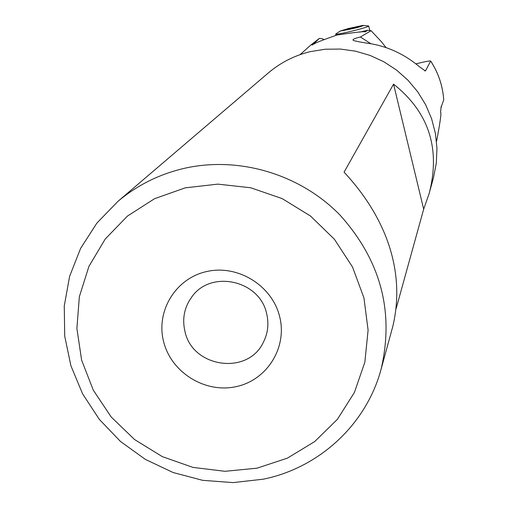 <?xml version="1.0" encoding="UTF-8"?>
<svg xmlns="http://www.w3.org/2000/svg" width="508" height="508" viewBox="0 0 508 508"><rect width="100%" height="100%" fill="white"/><g stroke="black" fill="none" stroke-linecap="round" stroke-linejoin="round"><path stroke-width="0.76" d="M359.747 32.156L367.379 30.27L371.094 30.702L381.457 41.777L386.169 47.746M371.094 30.702L360.413 36.989L370.783 43.701M312.706 44.907L312.541 44.977C311.417 44.456 319.526 41.148 336.874 35.065C355.473 32.252 364.96 31.191 365.335 31.89L364.992 31.947M367.379 30.27L365.512 31.814M312.553 44.945L313.544 43.986L314.687 43.809M311.829 44.977L313.544 43.986M314.827 43.726L313.969 43.923M323.774 39.395L321.418 38.513L319.329 38.43L313.823 43.675M313.544 43.637L311.823 44.971M443.738 100C442.785 85.909 438.429 72.917 430.67 61.023C430.009 60.782 426.999 61.271 421.646 62.49L416.001 63.824M441.084 107.213L443.725 99.955C442.76 85.916 438.41 72.955 430.67 61.087L425.59 70.714L424.809 70.891M360.413 36.989C354.679 38.329 352.279 39.44 353.2 40.322C354.622 41.046 360.953 42.259 372.18 43.974C389.452 47.212 405.282 54.864 419.665 66.916L425.329 70.936L425.59 70.714M267.989 73.228L268.668 72.65C280.854 62.42 294.742 55.41 310.337 51.626L325.247 49.232L340.392 49.066L355.429 51.143L370.027 55.41L383.851 61.779L396.602 70.117L407.988 80.22L417.754 91.872L425.685 104.807L431.603 118.739L435.394 133.35L436.963 148.311L436.296 163.297L433.407 177.971L429.825 191.065M183.75 168.466C159.004 174.333 137.065 185.299 117.945 201.359L96.907 223.063L80.607 248.38L69.609 276.358L64.262 305.962L64.713 336.125L70.904 365.766L82.588 393.846L99.327 419.379L120.51 441.49L145.39 459.41L173.107 472.516L202.686 480.339L233.089 482.6L263.265 479.19C319.087 467.887 366.16 424.656 381.006 369.538C394.538 311.918 380.784 260.337 339.738 214.782C299.669 173.895 238.43 155.829 183.75 168.466M393.548 84.144L423.672 209.175L429.197 193.415C440.703 148.565 428.815 112.141 393.548 84.144L344.075 172.168C389.16 220.656 405.187 275.463 392.64 327.095L392.106 328.968M423.672 209.175L396.17 308.477M257.01 468.185L287.395 458.146L314.636 441.617L337.363 419.367L354.406 392.468L364.846 362.229L368.097 330.156L363.944 297.885L352.546 267.068L334.455 239.319L310.585 216.091L282.175 198.603L250.698 187.763L217.811 184.131L185.204 187.852L154.572 198.698L127.464 216.071L105.226 239.027L88.932 266.37L79.35 296.697L76.892 328.479L81.629 360.147L93.282 390.157L111.239 417.062L134.62 439.579L162.287 456.622L192.9 467.379L224.993 471.303L257.01 468.185M279.616 316.484C287.63 347.396 267.087 380.2 236.125 386.639C205.276 393.529 171.475 372.707 163.722 342.043C155.505 311.48 175.476 278.333 206.648 271.551C237.693 264.306 272.066 285.464 279.616 316.484M266.624 313.563C269.075 323.812 267.913 333.527 263.15 342.71C247.485 375.545 192.538 367.614 184.995 331.597C182.016 318.961 184.258 307.442 191.732 297.047C210.61 269.437 259.734 280.175 266.624 313.563M441.503 106.966L441.249 106.286L441.115 106.807L440.563 112.3C441.56 112.204 440.309 121.501 436.81 140.183L436.505 141.243M349.828 28.435L360.553 26.041L350.552 29.108L342.932 30.601L349.828 28.435M362.845 25.406L348.355 28.524L340.22 31.058L355.181 28.105C360.972 26.562 363.665 25.66 363.264 25.413L362.845 25.406M340.22 31.058L335.794 33.998L336.347 34.258C340.195 33.852 347.104 32.379 357.08 29.82C364.452 27.857 368.332 26.607 368.725 26.06L368.452 25.959M300.063 54.654L311.042 44.837L319.335 38.43M351.961 27.813L352.158 28.626M347.066 29.096L347.212 29.693M355.067 27.089L355.238 27.813M323.812 39.376L321.634 38.57M117.945 201.359L268.668 72.65M381.006 369.538L392.614 327.089M319.373 38.398L311.042 44.837M345.523 30.061L345.44 29.731M363.264 25.413L368.56 25.971M335.655 34.163L335.934 35.306M368.725 26.06L369.805 30.531"/></g></svg>
